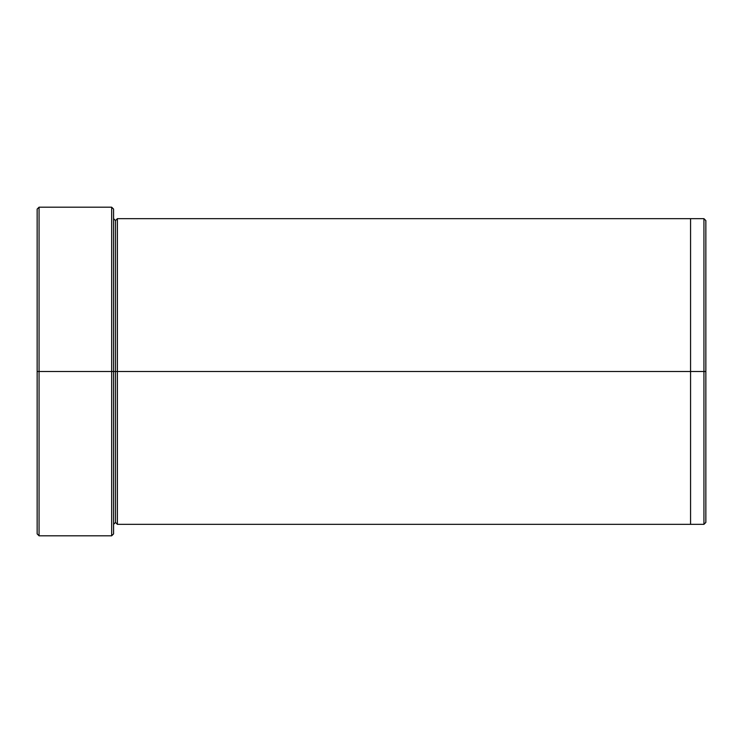 <?xml version="1.0" encoding="UTF-8"?>
<svg xmlns="http://www.w3.org/2000/svg" width="743" height="743" viewBox="0 0 743 743"><rect width="100%" height="100%" fill="white"/><g stroke="black" fill="none" stroke-linecap="round" stroke-linejoin="round"><path stroke-width="1.11" d="M37.15 371.5L37.15 209.099L37.15 371.5L39.063 371.5L39.063 207.195L39.063 371.5L39.063 207.195L39.063 371.5L111.664 371.5L111.664 207.195L111.664 371.5L113.577 371.5L113.577 209.099L113.577 371.5L115.481 371.5L115.481 220.569L115.481 522.431L115.481 371.5L113.577 371.5L113.577 209.099L113.577 533.901L113.577 371.5L111.664 371.5L111.664 207.195L111.664 535.805L111.664 371.5L39.063 371.5L39.063 535.805L39.063 371.5L37.15 371.5L37.15 533.901L37.15 371.5M705.85 371.5L705.85 220.569L705.85 522.431L705.85 371.5L703.937 371.5L703.937 218.656L703.937 371.5L705.85 371.5M115.481 371.5L115.481 522.431L115.481 220.569L115.481 371.5L117.394 371.5L117.394 524.344L117.394 371.5L115.481 371.5M703.937 371.5L703.937 524.344L703.937 371.5L690.563 371.5L690.563 218.656L690.563 371.5L703.937 371.5L703.937 524.344L703.937 371.5M690.563 371.5L690.563 524.344L690.563 371.5L117.394 371.5L117.394 218.656L117.394 371.5L690.563 371.5L690.563 218.656L690.563 524.344L690.563 371.5M117.394 371.5L117.394 524.344L117.394 371.5M111.664 371.5L111.664 535.805L111.664 371.5M39.063 371.5L39.063 535.805L39.063 371.5M37.15 209.099L39.063 207.195L111.664 207.195L113.577 209.099M705.85 220.569L703.937 218.656L117.394 218.656L115.481 220.569L113.577 218.656M705.85 522.431L703.937 524.344L117.394 524.344L115.481 522.431L113.577 524.344M113.577 533.901L111.664 535.805L39.063 535.805L37.15 533.901"/></g></svg>
